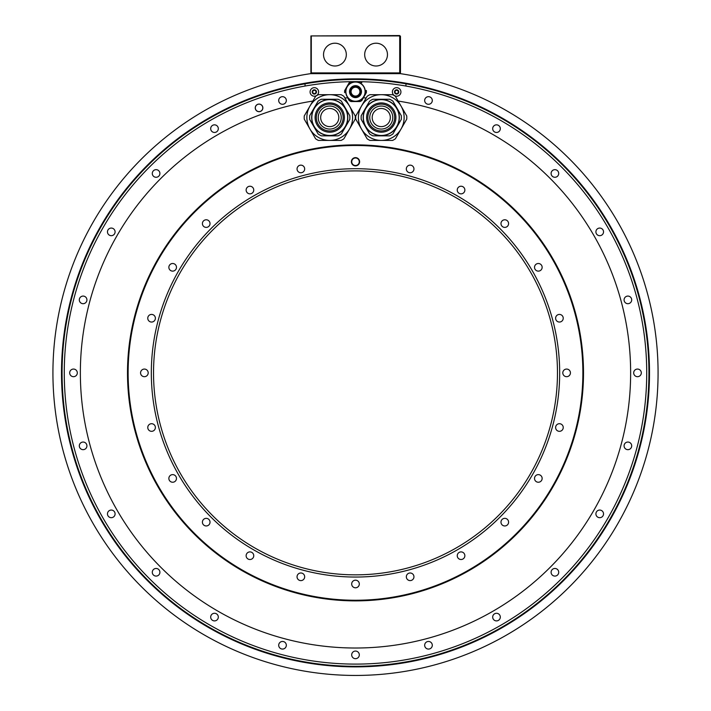 <?xml version="1.0" encoding="UTF-8"?>
<svg xmlns="http://www.w3.org/2000/svg" width="711" height="711" viewBox="0 0 711 711"><rect width="100%" height="100%" fill="white"/><g stroke="black" fill="none" stroke-linecap="round" stroke-linejoin="round"><path stroke-width="1.07" d="M315.622 138.823L309.934 128.984A22.868 22.868 0 0 0 329.735 140.414L318.377 140.414A25.534 25.534 0 0 1 315.622 138.823M341.102 140.414L329.735 140.414A22.868 22.868 0 0 0 349.536 128.984L343.857 138.823A25.534 25.534 0 0 1 341.102 140.414M318.377 94.687L329.735 94.687A22.868 22.868 0 0 0 309.934 106.117L315.622 96.278A25.534 25.534 0 0 1 318.377 94.687M343.857 96.278L349.536 106.117A22.868 22.868 0 0 0 329.735 94.687L341.102 94.687A25.534 25.534 0 0 1 343.857 96.278M349.536 106.117L355.224 115.955A25.534 25.534 0 0 1 355.224 119.146L349.536 128.984A22.868 22.868 0 0 0 349.536 106.117M309.934 106.117A22.868 22.868 0 0 0 309.934 128.984L304.255 119.146A25.534 25.534 0 0 1 304.255 115.955L309.934 106.117M305.046 86.049A291.234 291.234 0 0 0 112.16 532.877A291.234 291.234 0 0 0 598.84 532.877A291.234 291.234 0 0 0 305.046 86.049L305.046 83.818A293.43 293.43 0 0 0 63.163 398.196A293.43 293.43 0 0 0 355.5 666.305A293.43 293.43 0 0 0 647.837 398.196A293.43 293.43 0 0 0 305.046 83.818A293.43 293.43 0 0 1 405.954 83.818L405.954 86.049M492.687 128.655A3.813 3.813 0 0 0 496.5 132.468A3.813 3.813 0 0 0 500.313 128.655A3.813 3.813 0 0 0 496.5 124.843A3.813 3.813 0 0 0 492.687 128.655M551.096 173.475A3.813 3.813 0 0 0 554.9 177.279A3.813 3.813 0 0 0 558.713 173.475A3.813 3.813 0 0 0 554.9 169.662A3.813 3.813 0 0 0 551.096 173.475M595.907 231.875A3.813 3.813 0 0 0 599.72 235.688A3.813 3.813 0 0 0 603.532 231.875A3.813 3.813 0 0 0 599.72 228.062A3.813 3.813 0 0 0 595.907 231.875M624.08 299.891A3.813 3.813 0 0 0 627.893 303.695A3.813 3.813 0 0 0 631.697 299.891A3.813 3.813 0 0 0 627.893 296.078A3.813 3.813 0 0 0 624.08 299.891M633.688 372.875A3.813 3.813 0 0 0 637.5 376.688A3.813 3.813 0 0 0 641.313 372.875A3.813 3.813 0 0 0 637.5 369.062A3.813 3.813 0 0 0 633.688 372.875M624.08 445.859A3.813 3.813 0 0 0 627.893 449.672A3.813 3.813 0 0 0 631.697 445.859A3.813 3.813 0 0 0 627.893 442.046A3.813 3.813 0 0 0 624.08 445.859M595.907 513.875A3.813 3.813 0 0 0 599.72 517.688A3.813 3.813 0 0 0 603.532 513.875A3.813 3.813 0 0 0 599.72 510.063A3.813 3.813 0 0 0 595.907 513.875M551.096 572.275A3.813 3.813 0 0 0 554.9 576.088A3.813 3.813 0 0 0 558.713 572.275A3.813 3.813 0 0 0 554.9 568.462A3.813 3.813 0 0 0 551.096 572.275M492.687 617.095A3.813 3.813 0 0 0 496.5 620.899A3.813 3.813 0 0 0 500.313 617.095A3.813 3.813 0 0 0 496.5 613.282A3.813 3.813 0 0 0 492.687 617.095M424.671 645.259A3.813 3.813 0 0 0 428.484 649.072A3.813 3.813 0 0 0 432.297 645.259A3.813 3.813 0 0 0 428.484 641.455A3.813 3.813 0 0 0 424.671 645.259M351.687 654.875A3.813 3.813 0 0 0 355.5 658.679A3.813 3.813 0 0 0 359.313 654.875A3.813 3.813 0 0 0 355.5 651.063A3.813 3.813 0 0 0 351.687 654.875M278.703 645.259A3.813 3.813 0 0 0 282.516 649.072A3.813 3.813 0 0 0 286.329 645.259A3.813 3.813 0 0 0 282.516 641.455A3.813 3.813 0 0 0 278.703 645.259M210.687 617.095A3.813 3.813 0 0 0 214.5 620.899A3.813 3.813 0 0 0 218.313 617.095A3.813 3.813 0 0 0 214.5 613.282A3.813 3.813 0 0 0 210.687 617.095M152.287 572.275A3.813 3.813 0 0 0 156.1 576.088A3.813 3.813 0 0 0 159.904 572.275A3.813 3.813 0 0 0 156.1 568.462A3.813 3.813 0 0 0 152.287 572.275M107.468 513.875A3.813 3.813 0 0 0 111.28 517.688A3.813 3.813 0 0 0 115.093 513.875A3.813 3.813 0 0 0 111.28 510.063A3.813 3.813 0 0 0 107.468 513.875M79.303 445.859A3.813 3.813 0 0 0 83.107 449.672A3.813 3.813 0 0 0 86.92 445.859A3.813 3.813 0 0 0 83.107 442.046A3.813 3.813 0 0 0 79.303 445.859M69.687 372.875A3.813 3.813 0 0 0 73.5 376.688A3.813 3.813 0 0 0 77.312 372.875A3.813 3.813 0 0 0 73.5 369.062A3.813 3.813 0 0 0 69.687 372.875M79.303 299.891A3.813 3.813 0 0 0 83.107 303.695A3.813 3.813 0 0 0 86.92 299.891A3.813 3.813 0 0 0 83.107 296.078A3.813 3.813 0 0 0 79.303 299.891M107.468 231.875A3.813 3.813 0 0 0 111.28 235.688A3.813 3.813 0 0 0 115.093 231.875A3.813 3.813 0 0 0 111.28 228.062A3.813 3.813 0 0 0 107.468 231.875M152.287 173.475A3.813 3.813 0 0 0 156.1 177.279A3.813 3.813 0 0 0 159.904 173.475A3.813 3.813 0 0 0 156.1 169.662A3.813 3.813 0 0 0 152.287 173.475M210.687 128.655A3.813 3.813 0 0 0 214.5 132.468A3.813 3.813 0 0 0 218.313 128.655A3.813 3.813 0 0 0 214.5 124.843A3.813 3.813 0 0 0 210.687 128.655M278.703 100.482A3.813 3.813 0 0 0 282.516 104.295A3.813 3.813 0 0 0 286.329 100.482A3.813 3.813 0 0 0 282.516 96.678A3.813 3.813 0 0 0 278.703 100.482M255.24 107.885A3.813 3.813 0 0 0 259.053 111.689A3.813 3.813 0 0 0 262.866 107.885A3.813 3.813 0 0 0 259.053 104.073A3.813 3.813 0 0 0 255.24 107.885M424.671 100.482A3.813 3.813 0 0 0 428.484 104.295A3.813 3.813 0 0 0 432.297 100.482A3.813 3.813 0 0 0 428.484 96.678A3.813 3.813 0 0 0 424.671 100.482M344.817 97.94A275.139 275.139 0 0 1 347.643 97.851L349.19 100.527A10.896 10.896 0 0 0 350.958 101.549L360.042 101.549A10.896 10.896 0 0 0 361.81 100.527L366.352 92.661A10.905 10.905 0 0 0 366.352 90.617L366.236 90.413M350.958 81.729L360.042 81.729L350.958 81.729A10.896 10.896 0 0 0 349.19 82.752L344.648 90.617L349.19 82.752M396.534 98.278L398.142 101.06A275.139 275.139 0 0 1 586.326 522.612A275.139 275.139 0 0 1 124.674 522.612A275.139 275.139 0 0 1 312.858 101.06M366.352 92.661L363.357 97.851A275.139 275.139 0 0 1 366.183 97.94M255.32 107.885A3.733 3.733 0 0 1 259.053 104.144A3.733 3.733 0 0 1 262.786 107.885A3.733 3.733 0 0 1 259.053 111.618A3.733 3.733 0 0 1 255.32 107.885M310.529 73.66L400.471 73.66A302.575 302.575 0 0 1 609.691 537.001A302.575 302.575 0 0 1 101.309 537.001A302.575 302.575 0 0 1 310.529 73.66M400.089 35.932L310.911 35.932L399.706 35.55L400.471 36.314L400.471 72.895L399.706 73.66M399.706 36.314L399.706 72.895L311.294 72.895L311.294 73.66M310.911 35.932L310.911 73.277M311.294 36.314L311.294 72.895M323.532 54.605A11.394 11.394 0 0 0 334.925 65.999A11.394 11.394 0 0 0 346.319 54.605A11.394 11.394 0 0 0 334.925 43.211A11.394 11.394 0 0 0 323.532 54.605M364.681 54.605A11.394 11.394 0 0 0 376.075 65.999A11.394 11.394 0 0 0 387.468 54.605A11.394 11.394 0 0 0 376.075 43.211A11.394 11.394 0 0 0 364.681 54.605M127.5 372.875A228 228 0 0 0 355.5 600.875A228 228 0 0 0 583.5 372.875A228 228 0 0 0 355.5 144.875A228 228 0 0 0 127.5 372.875M347.643 97.851L348.114 98.66M353.109 101.549L357.891 101.549M363.357 97.851L362.886 98.66M366.361 92.554A10.896 10.896 0 0 0 366.396 91.746M366.396 91.532A10.896 10.896 0 0 0 366.361 90.724M381.265 94.687L392.623 94.687A25.534 25.534 0 0 1 395.378 96.278L401.066 106.117A22.868 22.868 0 0 0 361.464 106.117A22.868 22.868 0 0 0 361.464 128.984L355.776 119.146A25.534 25.534 0 0 1 355.776 115.955L367.143 96.278A25.534 25.534 0 0 1 369.898 94.687L381.265 94.687M406.745 115.955A25.534 25.534 0 0 1 406.745 119.146L395.378 138.823A25.534 25.534 0 0 1 392.623 140.414L369.898 140.414A25.534 25.534 0 0 1 367.143 138.823L361.464 128.984A22.868 22.868 0 0 0 401.066 128.984A22.868 22.868 0 0 0 401.066 106.117L406.745 115.955M389.646 135.845A20.121 20.121 0 0 0 392.907 133.952L401.297 119.439A20.121 20.121 0 0 0 401.297 115.662L392.907 101.149A20.121 20.121 0 0 0 389.646 99.256L372.875 99.256A20.121 20.121 0 0 0 369.613 101.149L361.232 115.662A20.121 20.121 0 0 0 361.232 119.439L369.613 133.952A20.121 20.121 0 0 0 372.875 135.845L389.646 135.845M390.295 133.197A18.059 18.059 0 0 1 365.614 126.585A18.059 18.059 0 0 1 372.226 101.904A18.059 18.059 0 0 1 396.907 108.516A18.059 18.059 0 0 1 390.295 133.197A18.059 18.059 0 0 1 365.614 126.585A18.059 18.059 0 0 1 372.226 101.904M375.506 107.583A11.509 11.509 0 0 0 371.293 123.305A11.509 11.509 0 0 0 387.015 127.518A11.509 11.509 0 0 0 391.228 111.796A11.509 11.509 0 0 0 375.506 107.583M390.33 117.555A9.065 9.065 0 0 0 381.265 108.481A9.065 9.065 0 0 0 372.191 117.555A9.065 9.065 0 0 0 381.265 126.62A9.065 9.065 0 0 0 390.33 117.555M344.648 90.617A10.896 10.896 0 0 0 344.648 92.661M361.81 82.752A10.896 10.896 0 0 0 360.042 81.729M365.258 91.639A9.758 9.758 0 0 1 355.5 101.397A9.758 9.758 0 0 1 345.742 91.639A9.758 9.758 0 0 1 355.5 81.881A9.758 9.758 0 0 1 365.258 91.639A9.758 9.758 0 0 1 355.5 101.397A9.758 9.758 0 0 1 345.742 91.639M360.228 91.639A4.728 4.728 0 0 1 355.5 96.367A4.728 4.728 0 0 1 350.772 91.639A4.728 4.728 0 0 1 355.5 86.911A4.728 4.728 0 0 1 360.228 91.639M359.917 91.639A4.417 4.417 0 0 0 355.5 87.222A4.417 4.417 0 0 0 351.083 91.639A4.417 4.417 0 0 0 355.5 96.056A4.417 4.417 0 0 0 359.917 91.639M310.076 91.941A4.266 4.266 0 0 1 314.342 87.675A4.266 4.266 0 0 1 318.608 91.941A4.266 4.266 0 0 1 314.342 96.207A4.266 4.266 0 0 1 310.076 91.941M316.191 93.008A2.133 2.133 0 0 1 312.209 91.941A2.133 2.133 0 0 1 312.493 90.875L312.573 91.399A0.747 0.747 0 0 1 312.573 92.483L312.991 93.203A0.747 0.747 0 0 1 313.933 93.745L314.76 93.745A0.747 0.747 0 0 1 315.702 93.203L316.111 92.483A0.747 0.747 0 0 1 316.111 91.399L316.191 90.875A2.133 2.133 0 0 1 316.191 93.008M314.76 90.137A0.747 0.747 0 0 0 315.702 90.679L316.191 90.875A2.133 2.133 0 0 0 314.342 89.808L313.933 90.137A0.747 0.747 0 0 1 312.991 90.679L312.493 90.875A2.133 2.133 0 0 1 314.342 89.808L314.76 90.137M392.392 91.941A4.266 4.266 0 0 1 396.658 87.675A4.266 4.266 0 0 1 400.924 91.941A4.266 4.266 0 0 1 396.658 96.207A4.266 4.266 0 0 1 392.392 91.941M398.507 93.008A2.133 2.133 0 0 1 394.525 91.941A2.133 2.133 0 0 1 394.809 90.875L394.889 91.399A0.747 0.747 0 0 1 394.889 92.483L395.298 93.203A0.747 0.747 0 0 1 396.24 93.745L397.067 93.745A0.747 0.747 0 0 1 398.009 93.203L398.427 92.483A0.747 0.747 0 0 1 398.427 91.399L398.507 90.875A2.133 2.133 0 0 1 398.507 93.008M397.067 90.137A0.747 0.747 0 0 0 398.009 90.679L398.507 90.875A2.133 2.133 0 0 0 396.658 89.808L396.24 90.137A0.747 0.747 0 0 1 395.298 90.679L394.809 90.875A2.133 2.133 0 0 1 396.658 89.808L397.067 90.137M338.125 135.845A20.121 20.121 0 0 0 341.387 133.952L349.768 119.439A20.121 20.121 0 0 0 349.768 115.662L341.387 101.149A20.121 20.121 0 0 0 338.125 99.256L321.354 99.256A20.121 20.121 0 0 0 318.093 101.149L309.703 115.662A20.121 20.121 0 0 0 309.703 119.439L318.093 133.952A20.121 20.121 0 0 0 321.354 135.845L338.125 135.845M338.774 133.197A18.059 18.059 0 0 1 314.093 126.585A18.059 18.059 0 0 1 320.705 101.904A18.059 18.059 0 0 1 345.386 108.516A18.059 18.059 0 0 1 338.774 133.197A18.059 18.059 0 0 1 314.093 126.585A18.059 18.059 0 0 1 320.705 101.904M323.985 107.583A11.509 11.509 0 0 0 319.772 123.305A11.509 11.509 0 0 0 335.494 127.518A11.509 11.509 0 0 0 339.707 111.796A11.509 11.509 0 0 0 323.985 107.583M338.809 117.555A9.065 9.065 0 0 0 329.735 108.481A9.065 9.065 0 0 0 320.67 117.555A9.065 9.065 0 0 0 329.735 126.62A9.065 9.065 0 0 0 338.809 117.555M153.532 372.875A201.968 201.968 0 0 0 355.5 574.843A201.968 201.968 0 0 0 557.468 372.875A201.968 201.968 0 0 0 355.5 170.907A201.968 201.968 0 0 0 153.532 372.875M355.5 168.703A204.173 204.173 0 0 0 151.327 372.875A204.173 204.173 0 0 0 355.5 577.048A204.173 204.173 0 0 0 559.673 372.875A204.173 204.173 0 0 0 355.5 168.703M355.5 145.488A227.378 227.378 0 0 0 128.122 372.875A227.378 227.378 0 0 0 355.5 600.253A227.378 227.378 0 0 0 582.878 372.875A227.378 227.378 0 0 0 355.5 145.488M413.953 168.951A3.813 3.813 0 0 0 410.14 165.139A3.813 3.813 0 0 0 406.328 168.951A3.813 3.813 0 0 0 410.14 172.764A3.813 3.813 0 0 0 413.953 168.951M464.736 191.028A3.813 3.813 0 0 0 462.043 186.362A3.813 3.813 0 0 0 457.377 189.055A3.813 3.813 0 0 0 460.07 193.721A3.813 3.813 0 0 0 464.736 191.028M508.081 225.494A3.813 3.813 0 0 0 506.685 220.294A3.813 3.813 0 0 0 501.486 221.69A3.813 3.813 0 0 0 502.881 226.889A3.813 3.813 0 0 0 508.081 225.494M541.027 270.011A3.813 3.813 0 0 0 541.027 264.616A3.813 3.813 0 0 0 535.641 264.616A3.813 3.813 0 0 0 535.641 270.011A3.813 3.813 0 0 0 541.027 270.011M561.326 321.532A3.813 3.813 0 0 0 562.721 316.324A3.813 3.813 0 0 0 557.522 314.929A3.813 3.813 0 0 0 556.126 320.137A3.813 3.813 0 0 0 561.326 321.532M567.6 376.554A3.813 3.813 0 0 0 570.302 371.889A3.813 3.813 0 0 0 565.627 369.196A3.813 3.813 0 0 0 562.934 373.862A3.813 3.813 0 0 0 567.6 376.554M559.424 431.328A3.813 3.813 0 0 0 563.236 427.515A3.813 3.813 0 0 0 559.424 423.703A3.813 3.813 0 0 0 555.611 427.515A3.813 3.813 0 0 0 559.424 431.328M537.347 482.111A3.813 3.813 0 0 0 542.013 479.418A3.813 3.813 0 0 0 539.32 474.752A3.813 3.813 0 0 0 534.654 477.445A3.813 3.813 0 0 0 537.347 482.111M502.881 525.456A3.813 3.813 0 0 0 508.081 524.06A3.813 3.813 0 0 0 506.685 518.852A3.813 3.813 0 0 0 501.486 520.248A3.813 3.813 0 0 0 502.881 525.456M458.364 558.402A3.813 3.813 0 0 0 463.75 558.402A3.813 3.813 0 0 0 463.75 553.016A3.813 3.813 0 0 0 458.364 553.016A3.813 3.813 0 0 0 458.364 558.402M406.843 578.701A3.813 3.813 0 0 0 412.042 580.096A3.813 3.813 0 0 0 413.438 574.888A3.813 3.813 0 0 0 408.238 573.501A3.813 3.813 0 0 0 406.843 578.701M351.821 584.975A3.813 3.813 0 0 0 356.487 587.668A3.813 3.813 0 0 0 359.179 583.002A3.813 3.813 0 0 0 354.513 580.309A3.813 3.813 0 0 0 351.821 584.975M297.047 576.799A3.813 3.813 0 0 0 300.86 580.611A3.813 3.813 0 0 0 304.672 576.799A3.813 3.813 0 0 0 300.86 572.986A3.813 3.813 0 0 0 297.047 576.799M246.264 554.722A3.813 3.813 0 0 0 248.957 559.388A3.813 3.813 0 0 0 253.623 556.695A3.813 3.813 0 0 0 250.93 552.029A3.813 3.813 0 0 0 246.264 554.722M202.919 520.248A3.813 3.813 0 0 0 204.315 525.456A3.813 3.813 0 0 0 209.514 524.06A3.813 3.813 0 0 0 208.119 518.852A3.813 3.813 0 0 0 202.919 520.248M169.973 475.739A3.813 3.813 0 0 0 169.973 481.125A3.813 3.813 0 0 0 175.359 481.125A3.813 3.813 0 0 0 175.359 475.739A3.813 3.813 0 0 0 169.973 475.739M149.674 424.218A3.813 3.813 0 0 0 148.279 429.417A3.813 3.813 0 0 0 153.478 430.813A3.813 3.813 0 0 0 154.874 425.613A3.813 3.813 0 0 0 149.674 424.218M143.4 369.196A3.813 3.813 0 0 0 140.698 373.862A3.813 3.813 0 0 0 145.373 376.554A3.813 3.813 0 0 0 148.066 371.889A3.813 3.813 0 0 0 143.4 369.196M151.576 314.422A3.813 3.813 0 0 0 147.764 318.235A3.813 3.813 0 0 0 151.576 322.047A3.813 3.813 0 0 0 155.389 318.235A3.813 3.813 0 0 0 151.576 314.422M173.653 263.63A3.813 3.813 0 0 0 168.987 266.332A3.813 3.813 0 0 0 171.68 270.998A3.813 3.813 0 0 0 176.346 268.305A3.813 3.813 0 0 0 173.653 263.63M208.119 220.294A3.813 3.813 0 0 0 202.919 221.69A3.813 3.813 0 0 0 204.315 226.889A3.813 3.813 0 0 0 209.514 225.494A3.813 3.813 0 0 0 208.119 220.294M252.636 187.349A3.813 3.813 0 0 0 247.25 187.349A3.813 3.813 0 0 0 247.25 192.734A3.813 3.813 0 0 0 252.636 192.734A3.813 3.813 0 0 0 252.636 187.349M304.157 167.041A3.813 3.813 0 0 0 298.958 165.654A3.813 3.813 0 0 0 297.562 170.853A3.813 3.813 0 0 0 302.762 172.249A3.813 3.813 0 0 0 304.157 167.041M351.385 161.752A4.115 4.115 0 0 1 355.5 157.638A4.115 4.115 0 0 1 359.615 161.752A4.115 4.115 0 0 1 355.5 165.876A4.115 4.115 0 0 1 351.385 161.752M351.687 161.752A3.813 3.813 0 0 1 355.5 157.949A3.813 3.813 0 0 1 359.313 161.752A3.813 3.813 0 0 1 355.5 165.565A3.813 3.813 0 0 1 351.687 161.752M359.268 161.752A3.768 3.768 0 0 1 355.5 165.53A3.768 3.768 0 0 1 351.732 161.752A3.768 3.768 0 0 1 355.5 157.984A3.768 3.768 0 0 1 359.268 161.752M649.499 372.875A293.999 293.999 0 0 0 355.5 78.868A293.999 293.999 0 0 0 61.502 372.875A293.999 293.999 0 0 0 355.5 666.874A293.999 293.999 0 0 0 649.499 372.875M372.306 102.037A17.917 17.917 0 0 0 365.747 126.514A17.917 17.917 0 0 0 390.223 133.073A17.917 17.917 0 0 0 396.774 108.596A17.917 17.917 0 0 0 372.306 102.037M373.942 104.873A14.647 14.647 0 0 1 393.938 110.232A14.647 14.647 0 0 1 388.579 130.237A14.647 14.647 0 0 1 368.582 124.869A14.647 14.647 0 0 1 373.942 104.873M387.966 129.162A13.411 13.411 0 0 1 369.649 124.256A13.411 13.411 0 0 1 374.555 105.939A13.411 13.411 0 0 1 392.872 110.845A13.411 13.411 0 0 1 387.966 129.162M345.893 91.639A9.607 9.607 0 0 0 355.5 101.238A9.607 9.607 0 0 0 365.107 91.639A9.607 9.607 0 0 0 355.5 82.032A9.607 9.607 0 0 0 345.893 91.639M349.528 91.639A5.972 5.972 0 0 1 355.5 85.667A5.972 5.972 0 0 1 361.472 91.639A5.972 5.972 0 0 1 355.5 97.611A5.972 5.972 0 0 1 349.528 91.639M349.91 91.639A5.59 5.59 0 0 0 355.5 97.229A5.59 5.59 0 0 0 361.09 91.639A5.59 5.59 0 0 0 355.5 86.049A5.59 5.59 0 0 0 349.91 91.639M320.777 102.037A17.917 17.917 0 0 0 314.226 126.514A17.917 17.917 0 0 0 338.694 133.073A17.917 17.917 0 0 0 345.253 108.596A17.917 17.917 0 0 0 320.777 102.037M322.421 104.873A14.647 14.647 0 0 1 342.418 110.232A14.647 14.647 0 0 1 337.058 130.237A14.647 14.647 0 0 1 317.062 124.869A14.647 14.647 0 0 1 322.421 104.873M336.445 129.162A13.411 13.411 0 0 1 318.128 124.256A13.411 13.411 0 0 1 323.034 105.939A13.411 13.411 0 0 1 341.351 110.845A13.411 13.411 0 0 1 336.445 129.162"/></g></svg>
